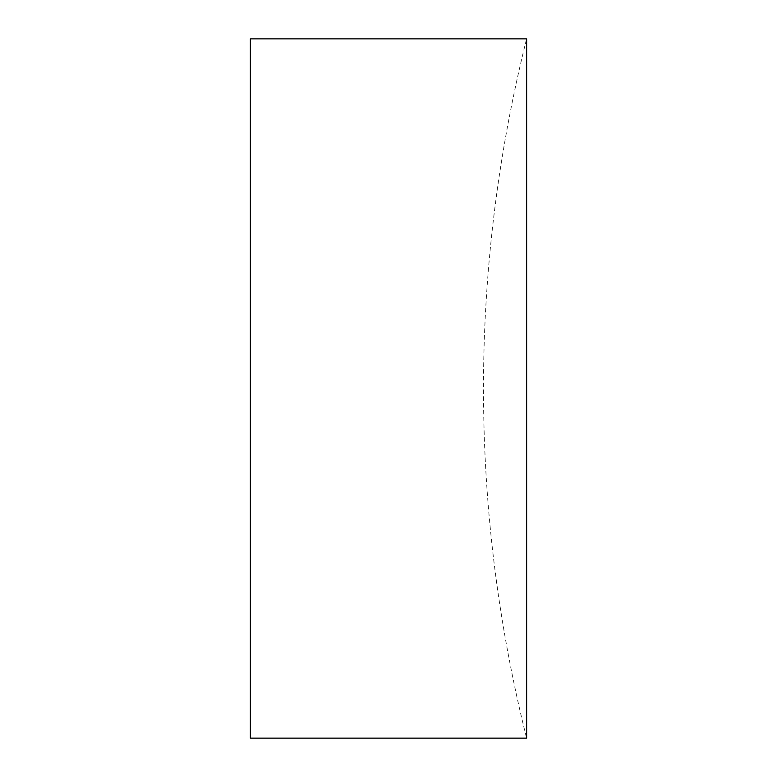 <?xml version="1.0" encoding="UTF-8"?>
<svg xmlns="http://www.w3.org/2000/svg" width="777" height="777" viewBox="0 0 777 777"><rect width="100%" height="100%" fill="white"/><g stroke="black" fill="none" stroke-linecap="round" stroke-linejoin="round"><path stroke-width="0.58" stroke-dasharray="3.88 2.91" d="M250.398 738.15L250.398 38.85M526.602 738.15L526.602 38.85A1439.392 1439.392 0 0 0 526.602 738.15"/><path stroke-width="1.17" d="M250.398 388.5L250.398 738.15L526.602 738.15L526.602 38.85L250.398 38.85L250.398 388.5"/></g></svg>
